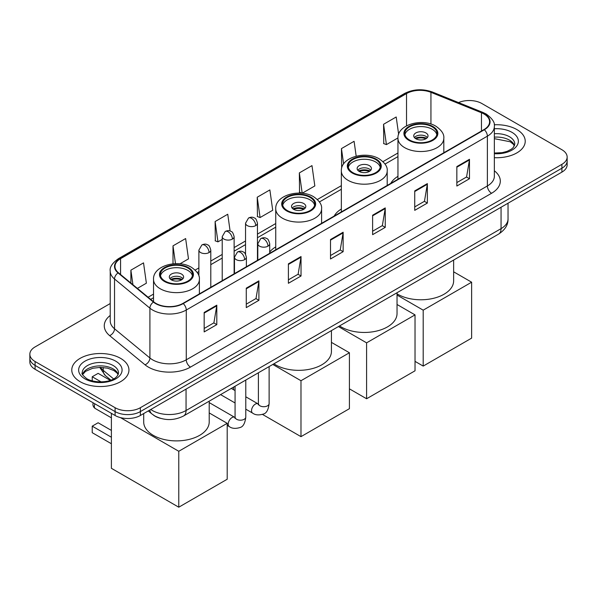 <?xml version="1.0" encoding="UTF-8"?>
<svg xmlns="http://www.w3.org/2000/svg" width="597" height="597" viewBox="0 0 597 597"><rect width="100%" height="100%" fill="white"/><g stroke="black" fill="none" stroke-linecap="round" stroke-linejoin="round"><path stroke-width="0.9" d="M275.739 246.889A31.566 18.223 0 0 0 269.71 252.038M341.35 209.01A31.566 18.223 0 0 0 334.171 216.062M397.953 176.331A31.566 18.223 0 0 0 390.774 183.383M160.481 418.34A17.865 10.313 180 0 1 153.265 414.967M110.221 303.545L35.081 346.924A17.865 10.313 0 0 0 29.85 354.215L29.85 361.998A17.865 10.313 0 0 0 35.081 369.289L115.094 415.49A17.865 10.313 0 0 0 140.362 415.49L561.919 172.108A17.865 10.313 0 0 0 567.15 164.817L567.15 160.921A17.865 10.313 0 0 1 561.919 168.22A17.865 10.313 0 0 0 567.15 160.921L567.15 157.033A17.865 10.313 0 0 0 561.919 149.743L481.906 103.542A17.865 10.313 0 0 0 458.548 102.587M29.85 354.215A17.865 10.313 0 0 0 35.081 361.513L115.094 407.706A17.865 10.313 0 0 0 140.362 407.706L140.362 411.594L561.919 168.22L140.362 411.594A17.865 10.313 0 0 1 115.094 411.594A17.865 10.313 0 0 0 140.362 411.594L140.362 415.49M35.081 361.513L35.081 365.401L115.094 411.594L35.081 365.401A17.865 10.313 0 0 1 29.85 358.11A17.865 10.313 0 0 0 35.081 365.401L35.081 369.289M516.853 129.556A28.589 16.507 0 0 0 494.241 124.78A28.589 16.507 0 0 1 516.853 129.556A28.589 16.507 0 0 1 525.226 141.228A28.589 16.507 0 0 0 516.853 129.556M120.572 358.349A28.589 16.507 0 0 0 89.416 354.775A28.589 16.507 0 0 0 71.774 370.021A28.589 16.507 0 0 0 80.147 381.692A28.589 16.507 0 0 0 111.296 385.266A28.589 16.507 0 0 0 128.945 370.021A28.589 16.507 0 0 0 120.572 358.349A28.589 16.507 0 0 0 89.416 354.775A28.589 16.507 0 0 0 71.774 370.021A28.589 16.507 0 0 0 80.147 381.692A28.589 16.507 0 0 0 111.296 385.266A28.589 16.507 0 0 0 128.945 370.021A28.589 16.507 0 0 0 120.572 358.349M484.01 113.997A19.059 11 180 0 1 489.592 121.781A19.059 11 180 0 1 484.01 129.556L182.898 303.403A19.059 11 180 0 1 153.81 301.933L118.43 272.762A19.059 11 180 0 1 114.982 266.449A19.059 11 180 0 1 120.564 258.665L406.527 93.572A19.059 11 180 0 1 430.937 92.334L481.466 112.766A19.059 11 180 0 1 484.01 113.997M484.346 113.803A19.537 11.276 0 0 0 481.734 112.542L431.206 92.11A19.537 11.276 0 0 0 406.191 93.378L120.228 258.471A19.537 11.276 0 0 0 118.042 272.919L153.422 302.089A19.537 11.276 0 0 0 183.234 303.597L484.346 129.75A19.537 11.276 0 0 0 484.346 113.803M204.167 312.47L204.167 331.925L216.801 324.626L216.801 305.179L204.167 312.47M204.167 328.469L213.898 322.85L216.748 305.821A4.761 2.754 -120 0 0 216.801 305.179M213.816 322.902L216.801 324.626M246.277 288.157L246.277 307.612L258.911 300.313L258.911 280.866L246.277 288.157M246.277 304.157L256.009 298.537L258.859 281.508A4.761 2.754 -120 0 0 258.911 280.866M255.926 298.59L258.911 300.313M288.396 263.844L288.396 283.291L301.03 276.001L301.03 256.546L288.396 263.844M288.396 279.844L298.127 274.224L300.978 257.195A4.761 2.754 -120 0 0 301.03 256.546M298.037 274.277L301.03 276.001M456.847 166.585L456.847 186.04L469.481 178.742L469.481 159.295L456.847 166.585M456.847 182.585L466.578 176.973L469.429 159.936A4.761 2.754 -120 0 0 469.481 159.295M466.488 177.018L469.481 178.742M414.728 190.898L414.728 210.353L427.362 203.062L427.362 183.607L414.728 190.898M414.728 206.905L424.46 201.286L427.318 184.257A4.761 2.754 -120 0 0 427.362 183.607M424.377 201.331L427.362 203.062M372.618 215.218L372.618 234.666L385.252 227.375L385.252 207.92L372.618 215.218M372.618 231.218L382.349 225.599L385.199 208.569A4.761 2.754 -120 0 0 385.252 207.92M382.267 225.644L385.252 227.375M330.507 239.531L330.507 258.979L343.141 251.688L343.141 232.233L330.507 239.531M330.507 255.531L340.238 249.912L343.088 232.882A4.761 2.754 -120 0 0 343.141 232.233M340.148 249.964L343.141 251.688M494.353 157.683A28.589 16.507 0 0 0 525.226 141.228A28.589 16.507 0 0 1 494.353 157.683M140.362 407.706L561.919 164.324A17.865 10.313 0 0 0 567.15 157.033M179.936 263.822L188.488 258.882L185.637 238.554L173.003 245.852L173.003 263.814M137.385 288.388L146.377 283.194L143.526 262.874L130.892 270.165L130.892 283.03M299.343 172.906L302.194 193.234L314.828 185.936L311.977 165.615L299.343 172.906L299.545 192.241M356.178 156.175L354.088 141.302L341.454 148.593L341.656 167.929M398.639 134.332L396.199 116.99L383.565 124.28L383.774 143.616M230.106 231.024L227.748 214.241L215.114 221.539L215.323 240.867M257.232 197.226L260.083 217.547L272.717 210.256L269.866 189.928L257.232 197.226L257.434 216.554M260.083 217.547L257.232 216.48M302.194 193.234L299.343 192.167M341.454 148.593L343.611 163.951M383.565 124.28L386.423 144.608L397.953 137.944M386.423 144.608L383.565 143.541M215.114 221.539L217.965 241.86L222.218 239.412M217.965 241.86L215.114 240.792M173.003 245.852L175.503 263.658M130.892 270.165L132.93 284.717M432.25 126.862A16.082 9.283 0 0 0 414.728 124.848A16.082 9.283 0 0 0 404.803 133.422A16.082 9.283 0 0 0 409.512 139.989A16.082 9.283 0 0 0 427.034 142.004A16.082 9.283 0 0 0 436.959 133.422A16.082 9.283 0 0 0 432.25 126.862M436.825 134.638A16.082 9.283 0 0 0 432.25 129.288A16.082 9.283 0 0 0 415.713 127.064A16.082 9.283 0 0 0 404.938 134.638M397.035 293.828A32.753 18.91 0 0 0 397.721 294.239A32.753 18.91 0 0 0 433.415 298.336A32.753 18.91 0 0 0 453.638 280.866L453.638 260.046M425.937 132.937A7.149 4.127 0 0 0 418.146 132.041A7.149 4.127 0 0 0 413.736 135.855A7.149 4.127 0 0 0 415.825 138.773A7.149 4.127 0 0 0 423.616 139.668A7.149 4.127 0 0 0 428.027 135.855A7.149 4.127 0 0 0 425.937 132.937M427.392 137.556A7.149 4.127 0 0 0 425.937 136.34A7.149 4.127 0 0 0 414.37 137.556M415.109 138.288A9.53 5.5 180 0 1 426.236 138.116L426.236 138.586M415.885 138.81A8.336 4.813 180 0 1 425.377 138.608L426.236 138.116M425.236 139.123L425.377 138.608M423.198 366.088L423.198 310.164L471.63 282.202L471.63 338.126L423.198 366.088L415.027 361.364M423.198 310.164L397.035 295.06M453.638 271.814L471.63 282.202M375.647 159.533A16.082 9.283 0 0 0 358.125 157.526A16.082 9.283 0 0 0 348.2 166.1A16.082 9.283 0 0 0 352.909 172.667A16.082 9.283 0 0 0 370.431 174.675A16.082 9.283 0 0 0 380.364 166.1A16.082 9.283 0 0 0 375.647 159.533M380.222 167.317A16.082 9.283 0 0 0 375.647 161.966A16.082 9.283 0 0 0 359.118 159.742A16.082 9.283 0 0 0 348.342 167.317M339.529 325.925A32.753 18.91 0 0 0 341.118 326.917A32.753 18.91 0 0 0 376.819 331.014A32.753 18.91 0 0 0 397.035 313.544L397.035 292.724M369.334 165.615A7.149 4.127 0 0 0 361.543 164.72A7.149 4.127 0 0 0 357.133 168.533A7.149 4.127 0 0 0 359.23 171.451A7.149 4.127 0 0 0 367.013 172.346A7.149 4.127 0 0 0 371.431 168.533A7.149 4.127 0 0 0 369.334 165.615M370.789 170.235A7.149 4.127 0 0 0 369.334 169.018A7.149 4.127 0 0 0 357.767 170.235M358.506 170.966A9.53 5.5 180 0 1 369.633 170.787L369.633 171.264M359.29 171.488A8.336 4.813 180 0 1 368.774 171.287L369.633 170.787M368.633 171.802L368.774 171.287M366.595 398.759L366.595 342.842L415.027 314.88L415.027 370.804L366.595 398.759L349.417 388.841M366.595 342.842L338.417 326.566M397.035 304.492L415.027 314.88M310.037 197.42A16.082 9.283 0 0 0 292.515 195.406A16.082 9.283 0 0 0 282.59 203.98A16.082 9.283 0 0 0 287.299 210.547A16.082 9.283 0 0 0 304.821 212.562A16.082 9.283 0 0 0 314.746 203.98A16.082 9.283 0 0 0 310.037 197.42M314.612 205.196A16.082 9.283 0 0 0 310.037 199.846A16.082 9.283 0 0 0 293.5 197.622A16.082 9.283 0 0 0 282.724 205.196M273.919 363.812A32.753 18.91 0 0 0 275.508 364.797A32.753 18.91 0 0 0 311.201 368.894A32.753 18.91 0 0 0 331.425 351.424L331.425 330.604M303.724 203.495A7.149 4.127 0 0 0 295.933 202.599A7.149 4.127 0 0 0 291.523 206.413A7.149 4.127 0 0 0 293.612 209.331A7.149 4.127 0 0 0 301.403 210.226A7.149 4.127 0 0 0 305.813 206.413A7.149 4.127 0 0 0 303.724 203.495M305.179 208.114A7.149 4.127 0 0 0 303.724 206.898A7.149 4.127 0 0 0 292.157 208.114M292.896 208.846A9.53 5.5 180 0 1 304.022 208.674L304.022 209.144M293.679 209.368A8.336 4.813 180 0 1 303.164 209.166L304.022 208.674M303.022 209.689L303.164 209.166M300.985 436.646L300.985 380.722L349.417 352.76L349.417 408.684L300.985 436.646L262.479 414.415M233.606 389.751L233.606 387.08M300.985 380.722L272.807 364.454M331.425 342.372L349.417 352.76M187.824 267.978A16.082 9.283 0 0 0 170.302 265.963A16.082 9.283 0 0 0 160.377 274.538A16.082 9.283 0 0 0 165.085 281.105A16.082 9.283 0 0 0 182.607 283.12A16.082 9.283 0 0 0 192.54 274.538A16.082 9.283 0 0 0 187.824 267.978M192.398 275.754A16.082 9.283 0 0 0 187.824 270.404A16.082 9.283 0 0 0 171.294 268.18A16.082 9.283 0 0 0 160.511 275.754M143.698 413.564L143.698 421.982A32.753 18.91 0 0 0 153.295 435.355A32.753 18.91 0 0 0 188.995 439.452A32.753 18.91 0 0 0 209.211 421.982L209.211 401.162M181.51 274.053A7.149 4.127 0 0 0 173.72 273.157A7.149 4.127 0 0 0 169.309 276.971A7.149 4.127 0 0 0 171.406 279.889A7.149 4.127 0 0 0 179.19 280.784A7.149 4.127 0 0 0 183.6 276.971A7.149 4.127 0 0 0 181.51 274.053M182.966 278.672A7.149 4.127 0 0 0 181.51 277.456A7.149 4.127 0 0 0 169.944 278.672M170.682 279.403A9.53 5.5 180 0 1 181.809 279.232L181.809 279.702M171.466 279.926A8.336 4.813 180 0 1 180.951 279.724L181.809 279.232M180.809 280.247L180.951 279.724M111.393 443.743L92.229 432.683L92.229 426.161L111.393 437.228M178.772 507.204L178.772 451.28L227.203 423.318L227.203 479.242L178.772 507.204L111.393 468.302L111.393 413.348M178.772 451.28L120.475 417.616M209.211 412.93L227.203 423.318M92.229 426.161L98.124 422.758L111.393 430.422M110.258 380.356L98.124 373.356L92.229 376.759L101.139 381.901M92.229 376.759L92.229 380.893M150.765 409.482A23.82 13.753 0 0 0 152.369 410.505A23.82 13.753 0 0 0 186.055 410.505L501.062 228.636A23.82 13.753 0 0 0 508.04 218.912C508.219 224.823 505.069 229.882 498.599 234.091L183.592 415.96A11.91 6.88 60 0 0 186.055 410.505L186.055 389.11M501.062 207.241L501.062 228.636A11.91 6.88 60 0 1 498.599 234.091M149.802 410.042A11.91 7.97 129.5 0 0 151.877 413.915L148.257 410.93M561.919 172.108L561.919 164.324M115.094 415.49L115.094 407.706M100.483 367.371A23.82 13.753 0 0 0 103.221 370.341L103.221 367.491M110.9 380.125L105.4 375.588A11.91 7.97 129.5 0 1 103.221 370.341L113.602 378.901M494.353 170.787A29.775 17.194 180 0 1 491.585 193.264L190.48 367.103A5.955 3.44 60 0 1 186.271 359.812L487.376 185.965A23.82 13.753 0 0 0 494.353 176.242L494.353 126.445A23.82 13.753 180 0 1 487.376 136.168A5.955 3.44 -120 0 0 484.346 129.75M190.48 367.103A29.775 17.194 180 0 1 148.369 367.103A29.775 17.194 180 0 1 145.034 364.804L109.647 335.633A29.775 17.194 180 0 1 110.221 315.455M152.578 359.812A23.82 13.753 0 0 0 186.271 359.812L186.271 310.015A23.82 13.753 180 0 1 149.907 308.179L114.527 279.008A23.82 13.753 180 0 1 110.221 271.113L110.221 320.91A23.82 13.753 0 0 0 114.527 328.798L149.907 357.976A23.82 13.753 0 0 0 152.578 359.812M494.353 126.445C495.152 122.728 492.413 118.572 486.145 113.997L483.01 112.475A5.955 2.791 112 0 0 481.734 112.542M483.01 112.475L432.482 92.05C422.616 88.557 413.251 89.065 404.393 93.565A5.955 3.44 60 0 1 406.191 93.378M120.228 258.471A5.955 3.44 -120 0 0 118.43 258.665C112.251 263.105 109.512 267.262 110.221 271.113M118.042 272.919A5.955 3.985 129.5 0 0 114.527 279.008L114.527 328.798A5.955 3.985 -50.5 0 1 109.647 335.633M432.482 92.05A5.955 2.791 112 0 0 431.206 92.11M153.422 302.089A5.955 3.985 129.5 0 0 149.907 308.179L149.907 357.976A5.955 3.985 -50.5 0 1 145.034 364.804M183.234 303.597A5.955 3.44 60 0 1 186.271 310.015L487.376 136.168L487.376 185.965A5.955 3.44 60 0 0 491.585 193.264M120.564 258.665L120.564 274.516M481.466 112.766L481.466 131.027M430.937 92.334L430.937 124.049M444.586 152.317L443.81 152.004M406.527 93.572L406.527 125.848M397.953 152.981L382.968 161.638M341.35 185.66L317.358 199.517M275.739 223.539L257.456 234.099M245.546 240.972L234.128 247.568M222.218 254.441L210.793 261.038M198.883 267.911L195.144 270.075M153.526 294.097L148.108 297.231M330.507 240.143L343.088 232.882M372.618 215.83L385.199 208.569M414.728 191.518L427.318 184.257M456.847 167.205L469.429 159.936M288.396 264.456L300.978 257.195M246.277 288.776L258.859 281.508M204.167 313.089L216.748 305.821M514.495 145.646A18.156 10.477 0 0 0 509.48 140.138A18.156 10.477 0 0 0 494.353 137.153M494.353 153.041L502.189 152.653L507.122 151.354L511.428 149.146L513.308 147.489L514.793 144.146A18.156 10.477 0 0 0 509.48 136.735A18.156 10.477 0 0 0 494.353 133.75M494.353 153.705A21.723 12.544 0 0 0 516.248 146.631A21.723 12.544 0 0 0 512.002 132.362A21.723 12.544 0 0 0 494.353 128.758M408.878 140.355A16.977 9.798 0 0 0 432.885 140.355A16.977 9.798 0 0 0 432.885 126.497A16.977 9.798 0 0 0 408.878 126.497A16.977 9.798 0 0 0 408.878 140.355M443.81 152.765L443.81 138.288A22.932 13.238 180 0 1 429.653 150.519A22.932 13.238 180 0 1 404.669 147.646A22.932 13.238 180 0 1 397.953 138.288L397.953 179.242M352.275 173.033A16.977 9.798 0 0 0 376.282 173.033A16.977 9.798 0 0 0 376.282 159.175A16.977 9.798 0 0 0 352.275 159.175A16.977 9.798 0 0 0 352.275 173.033M387.207 185.443L387.207 170.966A22.932 13.238 180 0 1 373.058 183.197A22.932 13.238 180 0 1 348.066 180.324A22.932 13.238 180 0 1 341.35 170.966L341.35 211.92M286.664 210.913A16.977 9.798 0 0 0 310.671 210.913A16.977 9.798 0 0 0 310.671 197.055A16.977 9.798 0 0 0 286.664 197.055A16.977 9.798 0 0 0 286.664 210.913M321.596 223.323L321.596 208.846A22.932 13.238 180 0 1 307.44 221.077A22.932 13.238 180 0 1 282.456 218.203A22.932 13.238 180 0 1 275.739 208.846L275.739 249.8M164.451 281.471A16.977 9.798 0 0 0 188.458 281.471A16.977 9.798 0 0 0 188.458 267.613A16.977 9.798 0 0 0 164.451 267.613A16.977 9.798 0 0 0 164.451 281.471M199.383 293.881L199.383 279.403A22.932 13.238 180 0 1 185.234 291.635A22.932 13.238 180 0 1 160.242 288.761A22.932 13.238 180 0 1 153.526 279.403L153.526 301.694M94.923 403.841A4.761 2.754 120 0 0 94.333 406.37A4.761 2.754 120 0 0 95.326 408.549L111.393 417.833M118.206 374.438A18.156 10.477 0 0 0 113.191 368.931A18.156 10.477 0 0 0 94.975 366.334A18.156 10.477 0 0 0 82.505 374.438M113.191 365.528A18.156 10.477 0 0 0 93.408 363.26A18.156 10.477 0 0 0 82.207 372.938C81.252 373.498 82.782 375.423 86.781 378.714C96.117 384.169 116.863 382.647 118.512 372.938A18.156 10.477 0 0 0 113.191 365.528M84.998 378.894A21.723 12.544 0 0 0 115.721 378.894A21.723 12.544 0 0 0 115.721 361.155A21.723 12.544 0 0 0 84.998 361.155A21.723 12.544 0 0 0 84.998 378.894M267.971 246.165A5.955 3.44 0 0 0 269.71 243.733C268.769 240.292 267.829 238.606 266.889 238.666C265.158 237.449 263.128 237.419 260.777 238.576A5.955 3.44 60 0 1 263.755 238.875A5.955 3.44 -120 0 1 267.971 246.165A5.955 3.44 0 0 1 259.546 246.165A5.955 3.44 0 0 1 257.8 243.733L260.777 238.576M245.785 409.161L252.65 413.131A5.358 3.097 -60 0 1 251.83 408.833A5.358 3.097 -60 0 1 255.337 404.109A5.358 3.097 -60 0 1 255.576 403.982A5.358 3.097 -60 0 1 258.016 403.848L245.785 396.789M258.702 404.385L258.225 404.781L258.397 403.624A5.358 3.097 -0 0 0 259.964 405.811A5.358 3.097 -0 0 0 267.299 405.945A5.358 3.097 -0 0 0 269.12 403.624C268.381 409.848 266.456 413.325 263.337 414.057C258.852 415.415 255.292 415.109 252.65 413.131M244.636 259.635A5.955 3.44 0 0 0 246.382 257.203C245.442 253.762 244.494 252.076 243.554 252.135C241.83 250.919 239.793 250.889 237.449 252.046A5.955 3.44 60 0 1 240.427 252.344A5.955 3.44 -120 0 1 244.636 259.635A5.955 3.44 0 0 1 236.218 259.635A5.955 3.44 0 0 1 234.472 257.203L237.449 252.046M227.203 425.377L229.323 426.601A5.358 3.097 -60 0 1 228.502 422.303A5.358 3.097 -60 0 1 232.002 417.579A5.358 3.097 -60 0 1 232.24 417.452A5.358 3.097 -60 0 1 234.681 417.318L209.211 402.609M235.375 417.855L234.897 418.251L235.069 417.094A5.358 3.097 -0 0 0 236.636 419.281A5.358 3.097 -0 0 0 243.972 419.415A5.358 3.097 -0 0 0 245.785 417.094C245.054 423.318 243.121 426.795 240.001 427.527C235.524 428.885 231.964 428.579 229.323 426.601M255.71 225.621A5.955 3.44 0 0 0 257.456 223.188C256.516 219.748 255.568 218.054 254.628 218.121C252.904 216.905 250.874 216.875 248.524 218.032A5.955 3.44 60 0 1 251.501 218.33A5.955 3.44 -120 0 1 255.71 225.621A5.955 3.44 0 0 1 247.292 225.621A5.955 3.44 0 0 1 245.546 223.188L248.524 218.032M232.382 239.091A5.955 3.44 0 0 0 234.128 236.658C233.181 233.218 232.24 231.524 231.3 231.591C229.576 230.375 227.539 230.345 225.196 231.502A5.955 3.44 60 0 1 228.173 231.8A5.955 3.44 -120 0 1 232.382 239.091A5.955 3.44 0 0 1 223.957 239.091A5.955 3.44 0 0 1 222.218 236.658L225.196 231.502M209.054 252.561A5.955 3.44 0 0 0 210.793 250.128C209.853 246.688 208.913 244.994 207.972 245.061C206.249 243.845 204.211 243.815 201.861 244.971A5.955 3.44 60 0 1 204.838 245.27A5.955 3.44 -120 0 1 209.054 252.561A5.955 3.44 0 0 1 200.629 252.561A5.955 3.44 0 0 1 198.883 250.128L201.861 244.971M183.592 415.96C174.003 420.773 164.421 420.773 154.832 415.96L151.877 413.915M508.04 218.912L508.04 203.211M105.4 375.588L99.692 367.379M404.393 93.565L118.43 258.665M397.953 156.608L385.028 164.071M341.35 189.286L319.417 201.95M275.739 227.166L257.456 237.725M245.546 244.598L234.128 251.195M222.218 258.068L210.793 264.665M198.883 271.538L197.204 272.508M153.526 297.724L150.698 299.358M514.405 145.847L513.308 144.205L510.219 141.773L494.353 138.661M443.81 138.288C444.31 134.25 441.661 130.221 435.862 126.198C422.34 117.833 397.154 124.542 397.953 138.288M387.207 170.966C387.714 166.929 385.065 162.899 379.259 158.877C365.745 150.511 340.559 157.22 341.35 170.966M321.596 208.846C322.104 204.808 319.455 200.779 313.649 196.756C300.134 188.391 274.941 195.1 275.739 208.846M199.383 279.403C199.891 275.366 197.241 271.337 191.436 267.314C177.921 258.949 152.735 265.665 153.526 279.403M93.207 402.848A4.761 4.761 0 0 0 95.326 408.549M118.124 374.64L117.027 372.998L113.937 370.565L107.55 368.162L100.341 367.371L92.662 368.282L85.49 371.394L82.595 374.64M269.12 366.58L269.12 403.624M269.71 253.277L269.71 243.733M235.069 402.975L220.569 394.61M258.397 372.767L258.397 403.624M257.8 260.158L257.8 243.733M235.069 390.595L231.293 388.416M245.785 380.05L245.785 417.094M246.382 266.747L246.382 257.203M235.069 386.237L235.069 417.094M234.472 273.627L234.472 257.203M257.456 260.352L257.456 223.188M245.546 254.165L245.546 223.188M234.128 273.822L234.128 236.658M222.218 280.702L222.218 236.658M210.793 287.291L210.793 250.128M198.883 276.015L198.883 250.128"/></g></svg>
